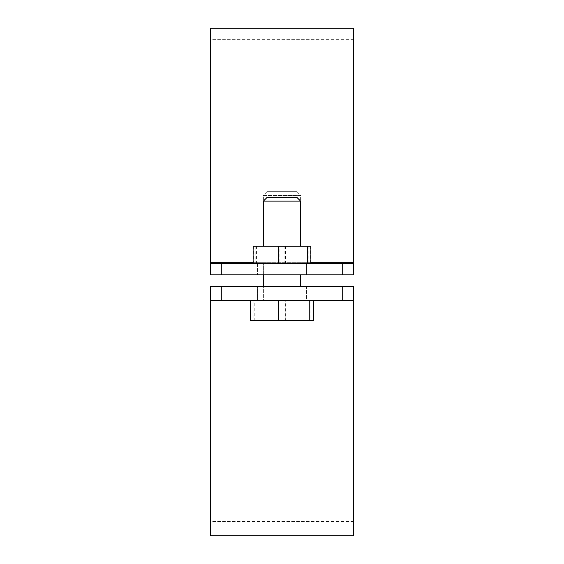 <?xml version="1.0" encoding="UTF-8"?>
<svg xmlns="http://www.w3.org/2000/svg" width="564" height="564" viewBox="0 0 564 564"><rect width="100%" height="100%" fill="white"/><g stroke="black" fill="none" stroke-linecap="round" stroke-linejoin="round"><path stroke-width="0.42" stroke-dasharray="2.82 2.11" d="M306.379 286.3L306.379 300.64L257.621 300.64L306.379 300.64L257.621 300.64L306.379 300.64L306.379 286.3L257.621 286.3L257.621 300.64L257.621 286.3L306.379 286.3M353.691 535.8L353.691 286.3L353.691 298.003L353.691 286.3L342.221 286.3L342.221 300.64L221.779 300.64L221.779 286.3L210.309 286.3L210.309 521.46L210.309 286.3L210.309 300.64L221.779 300.64M342.221 286.3L221.779 286.3M353.691 286.3L210.309 286.3L353.691 286.3M353.691 298.003L353.691 521.46L353.691 298.003L210.309 298.003L353.691 298.003M342.221 300.64L210.309 300.64L210.309 535.8M353.691 300.64L210.309 300.64M306.379 263.36L306.379 274.83L257.621 274.83L306.379 274.83L257.621 274.83L306.379 274.83L306.379 263.36L257.621 263.36L257.621 274.83L257.621 263.36L306.379 263.36M342.221 274.83L353.691 274.83L353.691 263.127L353.691 274.83L353.691 263.36L342.221 263.36L342.221 274.83L221.779 274.83L221.779 263.36L210.309 263.36L210.309 28.2M342.221 263.36L221.779 263.36M353.691 28.2L353.691 263.36L210.309 263.36L210.309 274.83L210.309 39.67L210.309 274.83L221.779 274.83M353.691 263.36L210.309 263.36M353.691 274.83L210.309 274.83L353.691 274.83M353.691 263.127L353.691 39.67L353.691 263.127L210.309 263.127L353.691 263.127M296.911 191.661L267.089 191.661L296.911 191.661L300.64 195.391L263.36 195.391L263.36 246.151L300.64 246.151L263.36 246.151M267.089 191.661L263.36 195.391L300.64 195.391L300.64 246.151M263.36 274.83L263.36 263.36L300.64 263.36L263.36 263.36L300.64 263.36L263.36 263.36L263.36 300.64L300.64 300.64L263.36 300.64L300.64 300.64L263.36 300.64L263.36 286.3M300.64 274.83L300.64 286.3M285.236 300.64L250.712 300.64L313.288 300.64L285.236 300.64L285.236 320.719L250.712 320.719L285.236 320.719M313.288 300.64L313.288 320.719M310.052 300.64L310.052 320.719M278.764 300.64L278.764 320.719M250.712 300.64L250.712 320.719M253.948 300.64L253.948 320.719M253.687 246.151L310.313 246.151L253.687 246.151L253.687 263.36L279.885 263.36L279.885 246.151M279.885 263.36L310.313 263.36L255.802 263.36L255.802 246.151M255.802 263.36L253.687 263.36M284.115 263.36L284.115 246.151M310.313 263.36L310.313 246.151M308.198 263.36L308.198 246.151M263.36 201.129L300.64 201.129M254.216 300.64L313.478 300.64L250.522 300.64L254.216 300.64L254.216 320.719L285.694 320.719L285.694 300.64M285.694 320.719L313.478 320.719M250.522 320.719L254.216 320.719M310.891 246.151L253.109 246.151M310.891 263.36L253.109 263.36L310.891 263.36M285.469 246.151L285.469 263.36M256.585 246.151L256.585 263.36M296.911 197.4L267.089 197.4M353.691 262.295L210.309 262.295M310.891 262.295L253.109 262.295M353.691 521.46L210.309 521.46M353.691 39.67L210.309 39.67"/><path stroke-width="0.85" d="M210.309 300.64L210.309 286.3L221.779 286.3L221.779 300.64L210.309 300.64L210.309 535.8L353.691 535.8L353.691 300.64L221.779 300.64M342.221 300.64L342.221 286.3L221.779 286.3M342.221 286.3L353.691 286.3L353.691 300.64M353.691 263.36L353.691 274.83L342.221 274.83L342.221 263.36L353.691 263.36L353.691 28.2L210.309 28.2L210.309 263.36L221.779 263.36L221.779 274.83L210.309 274.83L210.309 263.36M342.221 263.36L221.779 263.36M342.221 274.83L221.779 274.83M263.36 201.129L267.089 197.4L296.911 197.4L300.64 201.129L263.36 201.129L263.36 246.151M309.784 300.64L309.784 320.719L313.478 320.719L313.478 300.64M309.784 320.719L278.306 320.719L278.306 300.64M278.306 320.719L250.522 320.719L250.522 300.64M253.109 263.36L253.109 246.151L310.891 246.151L310.891 263.36M278.531 246.151L278.531 263.36M307.415 246.151L307.415 263.36M353.691 262.295L310.891 262.295M253.109 262.295L210.309 262.295M300.64 201.129L300.64 246.151M300.64 274.83L300.64 286.3M263.36 274.83L263.36 286.3"/></g></svg>
